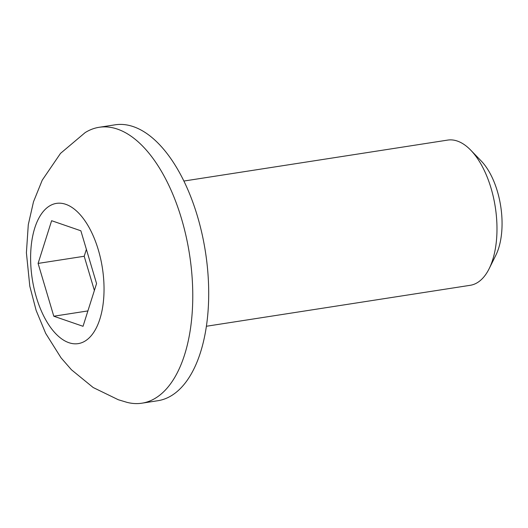 <?xml version="1.0" encoding="UTF-8"?>
<svg xmlns="http://www.w3.org/2000/svg" width="528" height="528" viewBox="0 0 528 528"><rect width="100%" height="100%" fill="white"/><g stroke="black" fill="none" stroke-linecap="round" stroke-linejoin="round"><path stroke-width="0.79" d="M53.79 316.219L38.095 263.419L51.625 220.704L80.863 230.789L96.565 283.582L83.028 326.297L53.79 316.219L87.899 310.919M38.095 263.419L84.203 256.258L94.38 290.479M86.387 249.368L84.203 256.258M68.897 342.692A70.963 35.482 -98.8 0 0 104.009 286.15A70.963 35.482 -98.8 0 0 65.756 204.316A70.963 35.482 -98.8 0 0 30.644 260.852A70.963 35.482 -98.8 0 0 68.897 342.692M127.01 402.356A139.597 69.802 -98.8 0 0 141.979 403.181A139.597 69.802 -98.8 0 0 191.717 272.382A139.597 69.802 -98.8 0 0 117.473 129.129A139.597 69.802 -98.8 0 0 99.145 127.288A139.597 69.802 -98.8 0 0 85.127 132.62L60.509 153.391L42.247 180.154L33.502 201.775L28.288 224.664L26.4 252.747L29.806 286.222L36.148 310.457L45.679 333.373L61.043 357.826L71.438 369.758L93.172 387.519L118.279 399.729L127.01 402.356M99.145 127.288L115.071 124.819A139.597 69.802 81.2 0 1 133.399 126.661A139.597 69.802 81.2 0 1 207.649 269.914A139.597 69.802 81.2 0 1 157.912 400.712L141.979 403.181M183.863 181.051L447.704 140.092A73.471 36.736 81.2 0 1 457.347 141.062A73.471 36.736 81.2 0 1 470.732 150.157A73.471 36.736 81.2 0 1 489.139 268.719A73.471 36.736 81.2 0 1 470.25 285.298L206.408 326.258M470.732 150.157L481.18 160.948A58.45 29.225 81.2 0 1 495.825 255.268L489.139 268.719"/></g></svg>
